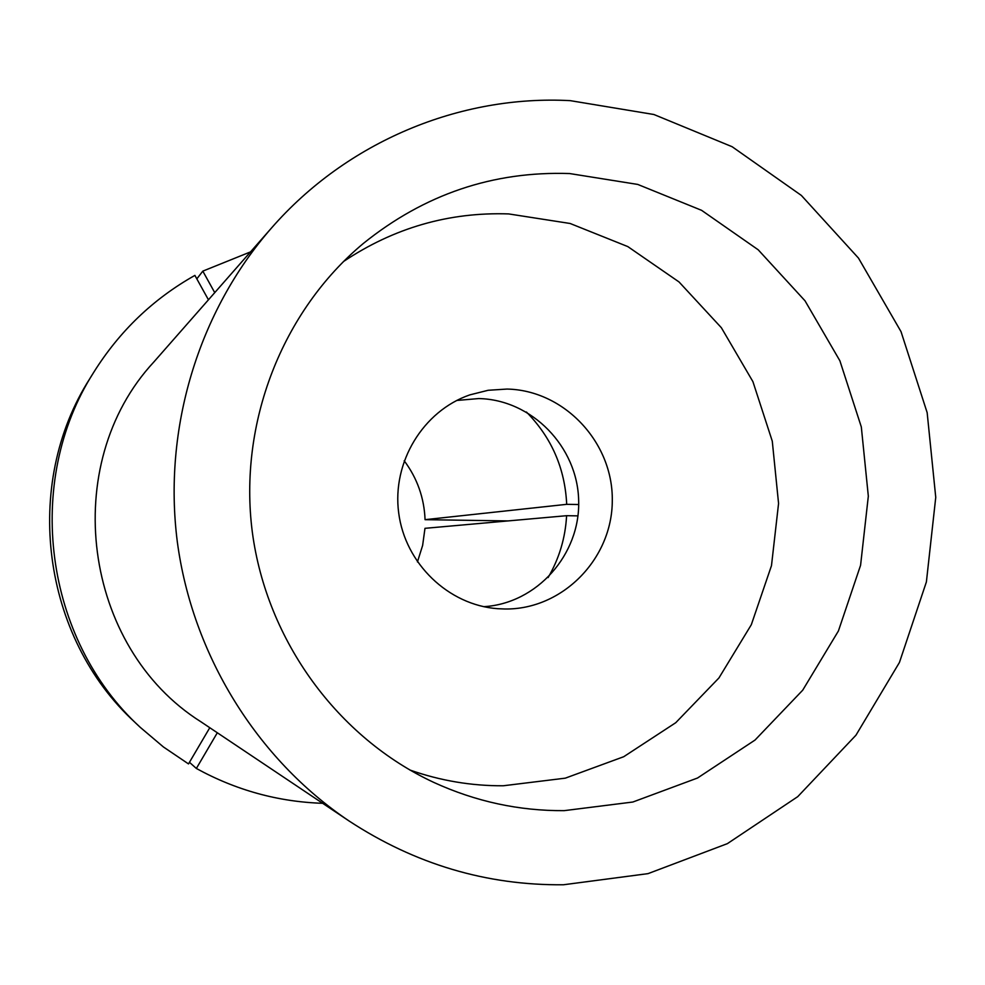 <?xml version="1.0" encoding="UTF-8"?>
<svg xmlns="http://www.w3.org/2000/svg" width="985" height="985" viewBox="0 0 985 985"><rect width="100%" height="100%" fill="white"/><g stroke="black" fill="none" stroke-linecap="round" stroke-linejoin="round"><path stroke-width="1.48" d="M189.452 762.304L196.36 768.46C235.981 790.216 278.078 801.827 322.661 803.304M569.675 173.557C493.177 170.984 424.424 194.267 363.403 243.406C282.104 311.125 238.247 423.378 252.32 532.085C266.689 640.755 337.941 737.937 433.929 782.472C475.656 801.556 519.058 810.95 564.122 810.655L632.862 802.024L697.528 778.015L755.027 740.055L802.701 690.202L838.407 630.979L860.582 565.267L868.327 496.181L861.321 426.961L839.897 360.805L805.016 300.807L758.216 249.808L701.603 210.334L637.751 184.429L569.675 173.557M417.431 561.942L422.627 545.456L424.978 528.329L566.597 515.697L577.949 515.869M548.103 577.579C559.221 558.483 565.39 537.859 566.597 515.697M563.469 884.764L648.044 873.633L727.386 843.64L797.751 796.643L855.953 735.204L899.44 662.462L926.392 581.926L935.75 497.363L927.156 412.653L901.029 331.662L858.489 258.107L801.359 195.436L732.138 146.728L653.905 114.506L570.303 100.655C460.057 94.695 346.979 141.508 271.404 228.114C198.441 311.58 162.808 428.709 177.325 541.898C192.42 655.013 256.974 759.029 348.961 820.911C415.091 864.227 486.602 885.515 563.469 884.764M271.404 228.114L153.906 361.914C58.718 464.28 82.678 647.416 200.989 721.833L348.961 820.911M404.195 460.758C417.234 478.217 424.19 497.868 425.064 519.674L566.695 504.332C564.984 468.355 551.563 437.586 526.446 412.025M93.809 372.207C23.566 481.751 44.214 639.573 140.276 727.361L135.007 722.387C41.936 637.32 21.941 484.509 90.004 378.363L93.809 372.207C119.554 331.132 153.254 298.861 194.895 275.394L208.451 299.809M140.276 727.361L163.436 746.975L188.504 763.917L209.78 727.718M196.36 768.46L217.316 732.766M566.695 504.332L578.688 504.529M250.522 251.889L202.811 271.134L214.742 292.631M196.828 278.866L202.811 271.134M425.064 519.674L508.149 520.917M409.846 769.999C440.27 780.699 471.409 785.956 503.261 785.771L565.292 778.162L623.727 756.714L675.747 722.707L718.939 677.951L751.321 624.712L771.489 565.612L778.569 503.458L772.277 441.157L752.922 381.651L721.365 327.722L679.022 281.944L627.814 246.595L570.118 223.484L508.654 213.917C448.951 211.935 393.852 227.843 343.334 261.641M507.004 389.063L488.154 390.282L469.808 394.887C423.045 410.991 391.895 462.273 398.691 512.926C405.155 563.629 448.458 605.172 497.782 608.705L504.936 609.001C562.423 609.789 612.251 558.914 612.288 500.675C613.175 442.45 564.306 390.208 507.004 389.063M483.733 606.674C536.874 603.608 580.362 554.555 578.663 500.675C577.666 446.796 531.863 399.614 478.722 398.568L456.757 400.464"/></g></svg>
